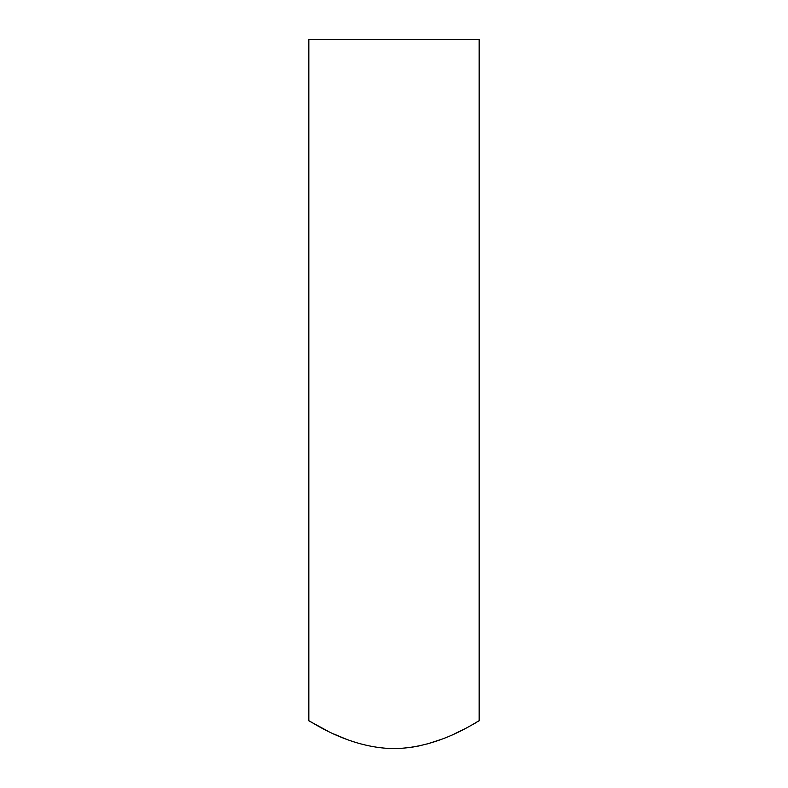 <?xml version="1.0" encoding="UTF-8"?>
<svg xmlns="http://www.w3.org/2000/svg" width="788" height="788" viewBox="0 0 788 788"><rect width="100%" height="100%" fill="white"/><g stroke="black" fill="none" stroke-linecap="round" stroke-linejoin="round"><path stroke-width="1.18" d="M479.173 720.813L479.173 39.4L308.827 39.4L308.827 720.813C308.768 719.671 347.193 748.147 393.842 748.6C440.659 748.265 479.321 719.631 479.173 720.813L477.597 721.739M475.361 723.029L472.692 724.546M464.575 728.92L454.164 734.002M441.546 739.282L427.48 743.892M419.147 745.921L410.824 747.398M410.578 747.428L400.816 748.403M394.315 748.6L389.558 748.511M346.454 739.282L333.915 734.042M328.33 731.392L308.827 720.813"/></g></svg>

